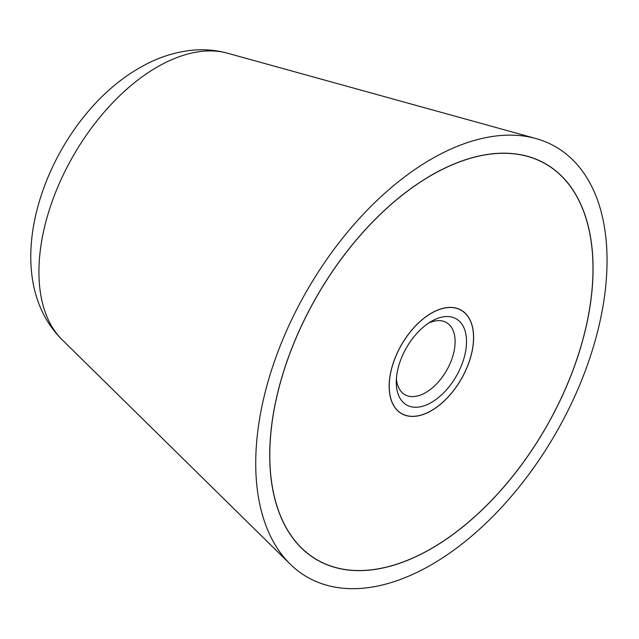 <?xml version="1.0" encoding="UTF-8"?>
<svg xmlns="http://www.w3.org/2000/svg" width="639" height="639" viewBox="0 0 639 639"><rect width="100%" height="100%" fill="white"/><g stroke="black" fill="none" stroke-linecap="round" stroke-linejoin="round"><path stroke-width="0.96" d="M607.05 260.496A248.419 143.424 120 0 0 535.849 138.527A248.419 143.424 120 0 0 352.313 226.446A248.419 143.424 120 0 0 255.728 463.323A248.419 143.424 120 0 0 290.162 564.069A248.419 143.424 120 0 0 486.383 522.798A248.419 143.424 120 0 0 607.05 260.496M269.714 455.256A228.642 132.009 -60 0 1 369.518 225.152A228.642 132.009 -60 0 1 545.714 163.896A228.642 132.009 -60 0 1 593.064 268.564A228.642 132.009 -60 0 1 493.26 498.668A228.642 132.009 -60 0 1 317.072 559.924A228.642 132.009 -60 0 1 269.714 455.256M593 268.604A228.546 131.953 120 0 0 545.666 163.983A228.546 131.953 120 0 0 369.542 225.216A228.546 131.953 120 0 0 269.786 455.216A228.546 131.953 120 0 0 317.12 559.836A228.546 131.953 120 0 0 493.236 498.612A228.546 131.953 120 0 0 593 268.604M389.159 386.291A59.723 34.482 -60 0 1 415.23 326.194A59.723 34.482 -60 0 1 461.254 310.195A59.723 34.482 -60 0 1 473.619 337.528A59.723 34.482 -60 0 1 447.548 397.634A59.723 34.482 -60 0 1 401.532 413.633A59.723 34.482 -60 0 1 389.159 386.291M473.547 337.568A59.619 34.426 120 0 0 461.198 310.274A59.619 34.426 120 0 0 415.254 326.249A59.619 34.426 120 0 0 389.231 386.252A59.619 34.426 120 0 0 401.58 413.545A59.619 34.426 120 0 0 447.524 397.57A59.619 34.426 120 0 0 473.547 337.568M428.41 323.206A41.615 24.026 -60 0 1 446.493 322.575A41.615 24.026 -60 0 1 455.112 341.625A41.615 24.026 -60 0 1 436.948 383.512A41.615 24.026 -60 0 1 404.878 394.654A41.615 24.026 -60 0 1 396.388 378.679M396.26 382.194A49.682 28.683 -60 0 1 431.389 321.345A49.682 28.683 -60 0 1 466.526 341.625A49.682 28.683 -60 0 1 431.389 402.474A49.682 28.683 -60 0 1 396.26 382.194M62.103 339.708C-8.395 269.89 49.962 118.798 139.55 67.87C156.108 58.173 173.393 52.326 191.42 50.313C203.665 49.043 215.694 50.002 227.524 53.205A167.258 96.569 120 0 0 157.194 67.039A167.258 96.569 120 0 0 38.923 271.887A167.258 96.569 120 0 0 62.103 339.708L290.162 564.069M227.524 53.205L535.849 138.527M545.666 163.983L542.295 162.034M317.12 559.836L313.749 557.895M461.198 310.274L459.481 309.284M401.58 413.545L399.862 412.546"/></g></svg>
